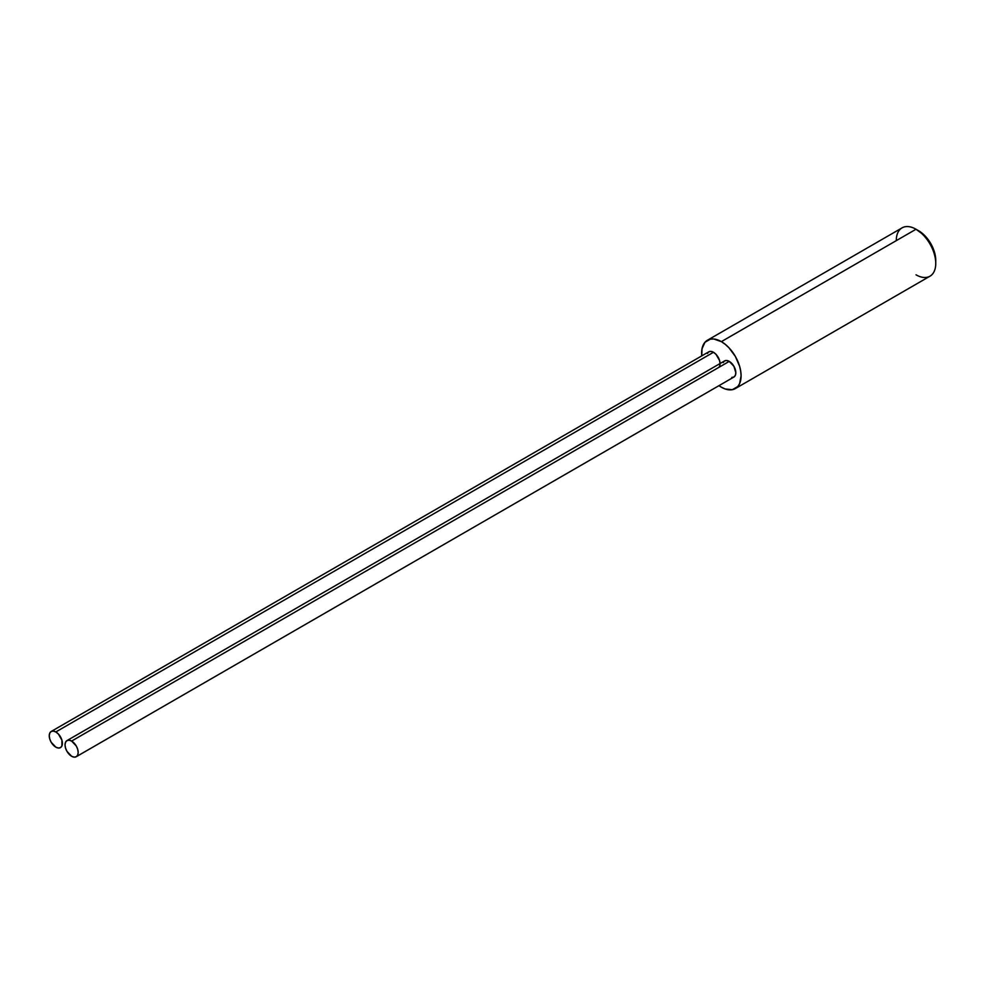 <?xml version="1.0" encoding="UTF-8"?>
<svg xmlns="http://www.w3.org/2000/svg" width="985" height="985" viewBox="0 0 985 985"><rect width="100%" height="100%" fill="white"/><g stroke="black" fill="none" stroke-linecap="round" stroke-linejoin="round"><path stroke-width="1.48" d="M935.75 263.426L935.75 260.385A24.182 13.962 -120 0 0 918.648 230.773L916.025 229.246A27.9 16.105 60 0 1 935.75 263.426A27.9 16.105 60 0 1 916.025 274.815M735.315 388.583A27.9 16.105 60 0 1 721.365 387.204L725.206 388.989L732.323 389.691L737.765 386.551L739.587 383.658L741.089 375.814L740.708 371.148L739.587 366.223L735.315 356.361L728.912 347.73L725.206 344.294L721.365 341.635L713.805 339.012L710.394 339.148L704.952 342.287L702.009 348.801L701.776 355.881A27.9 16.105 60 0 1 707.402 340.256A27.9 16.105 60 0 1 721.365 341.635L916.025 229.246L721.365 341.635A27.9 16.105 60 0 1 739.587 366.223A27.9 16.105 60 0 1 735.315 388.583L929.975 276.194A27.9 16.105 -120 0 0 934.248 253.834A27.9 16.105 -120 0 0 916.025 229.246L925.198 236.055L930.739 243.529L934.445 252.074L935.75 260.385M896.288 240.648A27.9 16.105 60 0 1 916.025 229.246A27.9 16.105 -120 0 0 902.075 227.867L707.402 340.256M721.365 387.204A27.9 16.105 60 0 1 718.964 385.652L721.365 387.204M731.769 377.44L733.899 377.033A9.296 5.368 -120 0 0 735.327 369.572A9.296 5.368 -120 0 0 729.245 361.384L71.609 741.065A9.296 5.368 60 0 1 77.68 749.265A9.296 5.368 60 0 1 76.264 756.714A9.296 5.368 60 0 1 71.609 756.258A9.296 5.368 60 0 1 65.539 748.058A9.296 5.368 60 0 1 66.955 740.609A9.296 5.368 60 0 1 71.609 741.065L729.245 361.384A9.296 5.368 -120 0 0 724.603 360.916L723.175 362.566M71.609 741.065L69.098 740.191L66.955 740.609L65.539 742.247L65.035 744.869L65.539 748.058L66.955 751.346L71.609 756.258L74.121 757.133L76.264 756.714L77.68 755.076L78.184 752.454L77.68 749.265L76.264 745.977L71.609 741.065M76.264 756.714L733.899 377.033L735.327 375.396L735.832 372.773L733.899 366.297L729.245 361.384L726.733 360.51L724.603 360.916L66.955 740.609M718.73 367.454A9.296 5.368 -120 0 0 719.346 359.857A9.296 5.368 -120 0 0 713.472 352.273L55.825 731.953A9.296 5.368 60 0 1 61.907 740.154A9.296 5.368 60 0 1 60.479 747.603A9.296 5.368 60 0 1 55.825 747.147A9.296 5.368 60 0 1 49.755 738.947A9.296 5.368 60 0 1 51.171 731.498A9.296 5.368 60 0 1 55.825 731.953L713.472 352.273A9.296 5.368 -120 0 0 708.818 351.805L707.39 353.455M55.825 731.953L53.313 731.079L51.171 731.498L49.755 733.136L49.25 735.758L49.755 738.947L51.171 742.234L55.825 747.147L58.349 748.021L60.479 747.603L61.907 745.965L61.907 740.154L58.349 733.985L55.825 731.953M720.047 363.662L719.542 360.461L715.984 354.304L713.472 352.273L710.948 351.399L708.818 351.805L51.171 731.498M916.025 229.246L918.648 230.773"/></g></svg>
